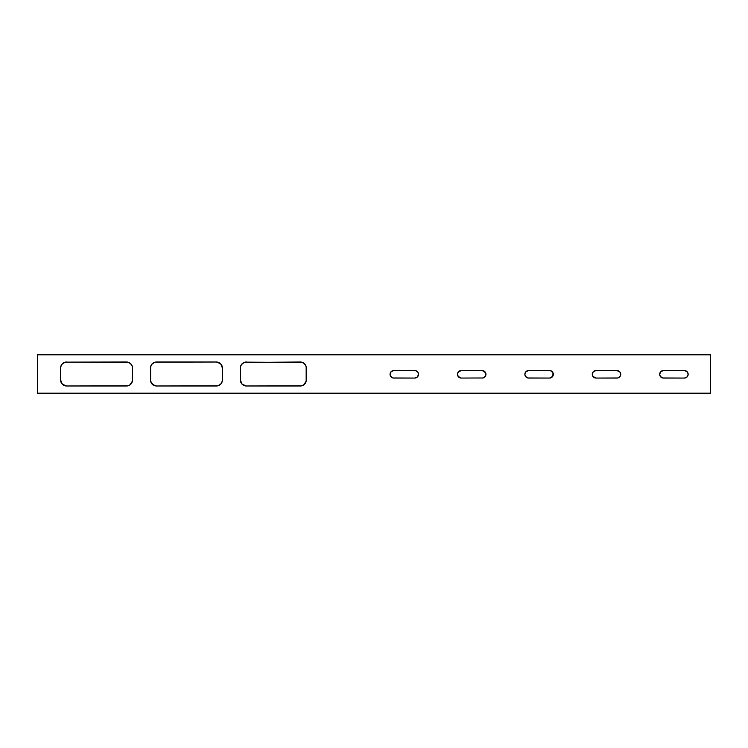 <?xml version="1.0" encoding="UTF-8"?>
<svg xmlns="http://www.w3.org/2000/svg" width="748" height="748" viewBox="0 0 748 748"><rect width="100%" height="100%" fill="white"/><g stroke="black" fill="none" stroke-linecap="round" stroke-linejoin="round"><path stroke-width="1.12" d="M684.401 370.559A3.749 3.749 0 0 1 688.151 374.309L687.047 376.955L684.401 378.058L662.7 377.983L660.316 376.394L659.68 374.309L660.783 371.663L663.429 370.559L685.131 370.634L687.515 372.224L688.151 374.309A3.749 3.749 0 0 1 684.401 378.058L663.429 378.058A3.749 3.749 0 0 1 659.68 374.309A3.749 3.749 0 0 1 663.429 370.559L684.401 370.559L687.047 371.663M414.775 370.559A3.749 3.749 0 0 1 418.515 374.309L417.421 376.955L414.775 378.058L393.065 377.983L390.68 376.394L390.054 374.309L391.148 371.663L393.794 370.559L415.505 370.634L417.889 372.224L418.515 374.309A3.749 3.749 0 0 1 414.775 378.058L393.794 378.058A3.749 3.749 0 0 1 390.054 374.309A3.749 3.749 0 0 1 393.794 370.559L415.505 370.634M458.094 372.224L461.207 370.559L482.189 370.559A3.749 3.749 0 0 1 485.929 374.309L485.302 376.394L482.918 377.983L461.207 378.058L458.094 376.394L457.542 373.579L458.561 371.663L460.478 370.634L482.189 370.559L485.302 372.224L485.648 375.739M525.966 371.663L528.612 370.559L550.313 370.634L552.697 372.224L553.277 374.963L553.099 373.018L552.697 376.394L549.584 378.058L527.882 377.983L525.498 376.394L524.872 374.309L525.498 372.224L527.882 370.634L549.584 370.559A3.749 3.749 0 0 1 553.333 374.309L552.828 372.429A3.749 3.749 0 0 0 552.463 371.915L552.061 371.504M552.828 372.429L553.277 373.654L551.36 371.008M593.37 371.663L596.016 370.559L616.988 370.559A3.749 3.749 0 0 1 620.737 374.309L620.101 376.394L617.717 377.983L596.016 378.058L592.902 376.394L592.341 373.579L593.37 371.663L595.286 370.634L616.988 370.559L620.101 372.224L620.737 374.309L620.101 376.394M553.109 375.599L553.333 374.309L551.697 377.403A3.749 3.749 0 0 0 553.043 375.748L552.697 376.394L553.043 375.739A3.749 3.749 0 0 0 553.333 374.309A3.749 3.749 0 0 1 549.584 378.058L528.612 378.058A3.749 3.749 0 0 1 524.872 374.309A3.749 3.749 0 0 1 528.612 370.559M551.36 377.609L552.473 376.702L551.36 377.609M710.6 354.823L37.4 354.823L37.4 393.177L710.6 393.177L710.6 354.823L37.4 354.823L37.4 393.177L710.6 393.177L710.6 354.823M245.194 362.135L302.585 362.471L305.278 364.678L306.175 366.838L306.175 381.162L303.623 384.977L300.294 385.987L246.363 385.987L242.128 384.229L240.37 379.993L240.482 366.838L241.38 364.678L244.072 362.471L300.294 362.013A5.993 5.993 0 0 1 306.287 368.007L306.175 381.162M216.406 362.013L220.641 363.771L222.399 368.007L222.278 381.162L220.641 384.229L217.575 385.865L156.482 385.987L153.153 384.977L150.6 381.162L150.6 366.838L152.246 363.771L155.313 362.135L216.406 362.013A5.993 5.993 0 0 1 222.399 368.007L222.399 379.993A5.993 5.993 0 0 1 216.406 385.987L156.482 385.987A5.993 5.993 0 0 1 150.488 379.993L150.488 368.007A5.993 5.993 0 0 1 156.482 362.013L216.406 362.013M65.422 362.135L128.815 362.471L131.498 364.678L132.396 366.838L132.396 381.162L129.843 384.977L126.515 385.987L66.591 385.987L62.355 384.229L60.607 379.993L60.719 366.838L62.355 363.771L65.422 362.135L126.515 362.013A5.993 5.993 0 0 1 132.508 368.007L132.396 381.162M687.861 375.739L687.515 376.394M687.047 376.955L686.486 377.422M685.131 377.983L684.401 378.058M661.344 377.422L660.783 376.955M660.316 376.394L659.97 375.739M659.755 375.038L659.68 374.309M659.97 372.878L660.316 372.224M660.783 371.663L663.429 370.559M416.851 371.195L417.421 371.663M418.235 375.739L417.889 376.394M415.505 377.983L414.775 378.058M391.718 377.422L391.148 376.955M390.68 376.394L390.334 375.739M390.129 375.038L390.054 374.309M390.334 372.878L390.68 372.224M391.148 371.663L393.794 370.559M482.918 377.983L461.207 378.058L459.132 377.422M458.561 376.955L457.542 375.038L457.748 372.878M484.265 371.195L485.929 374.309A3.749 3.749 0 0 1 482.189 378.058M526.536 377.422L525.966 376.955M525.498 376.394L525.152 375.739M524.937 375.038L524.872 374.309M525.152 372.878L525.498 372.224M549.584 370.559L550.313 370.634M551.669 371.195L552.239 371.663L551.669 371.195M550.313 377.983L549.584 378.058M593.931 377.422L593.37 376.955M592.556 372.878L592.902 372.224M616.988 370.559L619.634 371.663M619.634 376.955L619.073 377.422M302.585 362.471L304.529 363.771M306.175 366.838L306.287 368.007M301.463 385.865L246.363 385.987A5.993 5.993 0 0 1 240.37 379.993L240.37 368.007A5.993 5.993 0 0 1 246.363 362.013M244.072 385.529L242.128 384.229M240.482 381.162L240.37 379.993M240.828 365.716L242.128 363.771M218.697 362.471L220.641 363.771M217.575 385.865L216.406 385.987M155.313 385.865L151.498 383.322M150.6 381.162L150.488 379.993M151.498 364.678L153.153 363.023M155.313 362.135L156.482 362.013M128.815 362.471L130.75 363.771M132.396 366.838L132.508 368.007M127.684 385.865L66.591 385.987A5.993 5.993 0 0 1 60.607 379.993L60.607 368.007A5.993 5.993 0 0 1 66.591 362.013M65.422 385.865L63.262 384.977M60.719 381.162L60.607 379.993M132.508 379.993A5.993 5.993 0 0 1 126.515 385.987M306.287 379.993A5.993 5.993 0 0 1 300.294 385.987M620.737 374.309A3.749 3.749 0 0 1 616.988 378.058L596.016 378.058A3.749 3.749 0 0 1 592.266 374.309A3.749 3.749 0 0 1 596.016 370.559M461.207 378.058A3.749 3.749 0 0 1 457.467 374.309A3.749 3.749 0 0 1 461.207 370.559"/></g></svg>
